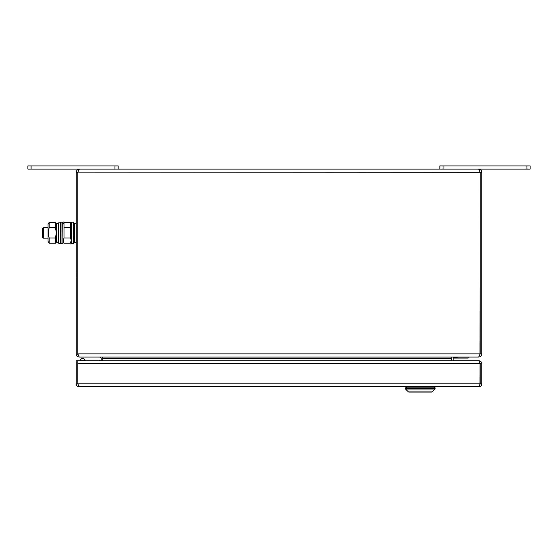 <?xml version="1.0" encoding="UTF-8"?>
<svg xmlns="http://www.w3.org/2000/svg" width="558" height="558" viewBox="0 0 558 558"><rect width="100%" height="100%" fill="white"/><g stroke="black" fill="none" stroke-linecap="round" stroke-linejoin="round"><path stroke-width="0.84" d="M479.978 354.511L480.201 172.296L480.194 353.856L478.604 357.036L451.534 357.036L451.52 360.754L451.534 358.627A3.188 3.188 0 0 1 451.959 357.036M102.323 357.036A3.188 3.188 0 0 1 102.756 358.627L102.756 360.754L102.86 357.036L79.076 357.036C77.332 356.869 76.376 355.913 76.209 354.17L76.209 172.296L77.799 172.296L77.799 354.17L76.209 354.17M77.799 354.17L78.148 355.048L77.806 353.856L481.791 353.856C481.603 355.788 480.536 356.848 478.604 357.036L79.201 357.036L77.806 353.856L77.806 172.296L79.396 169.109L478.604 169.109L480.201 172.296L77.813 172.115M481.791 353.856L481.791 172.296C481.589 170.378 480.529 169.311 478.604 169.109M79.396 169.109C77.471 169.311 76.411 170.378 76.209 172.296M101.158 360.754L101.158 358.627A1.59 1.59 0 0 0 99.568 357.036M454.714 357.036A1.59 1.59 0 0 0 453.124 358.627L453.124 360.754L478.869 360.761C480.647 360.928 481.624 361.905 481.791 363.676L481.791 383.848L480.201 383.848L480.194 363.676L481.791 363.676M439.85 169.109L439.85 165.928L530.1 165.928L530.1 169.109L526.912 169.109L526.912 165.928M443.038 165.928L443.038 169.109L526.912 169.109M114.962 165.928L31.088 165.928L31.088 169.109L114.962 169.109L114.962 165.928L118.15 165.928L118.15 169.109M31.088 169.109L27.9 169.109L27.9 165.928L31.088 165.928M27.9 169.109L27.9 165.928M530.1 165.928L530.1 169.109M76.209 383.848L77.799 383.848L77.806 360.754L76.209 360.754L76.209 383.848C76.383 385.62 77.353 386.589 79.131 386.764L77.799 383.848L77.799 360.754L80.031 360.754L80.031 360.196L85.339 360.196L85.339 360.754L99.038 360.754L99.038 360.224L101.158 360.224M479.978 384.581L480.02 363.119M77.806 383.848L480.194 383.848L478.869 386.764L79.131 386.764M478.869 386.764C480.64 386.596 481.617 385.62 481.791 383.848M77.806 360.754L478.799 360.754L479.957 362.909M43.294 238.126L42.234 237.059L42.234 228.571L43.294 227.504L43.294 238.126L48.072 238.126M58.688 236.878L58.688 223.256L56.567 223.256L56.567 242.367L58.688 242.367M60.815 240.289L60.815 238.44M58.688 240.289L58.688 225.341M62.935 238.44L62.935 227.183M76.209 223.256L74.619 223.256L74.619 242.367L76.209 242.367M73.551 235.371L73.551 230.259M70.936 239.312L70.371 238.022L70.371 222.391L71.431 224.302L71.431 241.468L71.431 230.259M63.403 241.837L63.221 240.638L63.996 238.022L63.996 222.391L62.935 224.302L62.935 240.184M63.996 238.022L70.371 238.022M63.996 227.601L70.371 227.601M63.996 222.391L70.371 222.391M71.145 225L70.894 226.443M63.221 240.631L63.996 243.232L70.371 243.232L71.145 240.631M56.072 226.318L55.556 227.504M55.507 227.601L55.507 222.391L49.132 222.391L49.132 227.601L48.358 232.812L49.132 238.022L55.507 238.022L56.281 232.812L55.507 227.601L49.132 227.601M49.132 222.391L48.072 224.302L48.072 241.321L49.132 243.232L55.507 243.232L55.507 238.022M49.132 238.022L49.132 243.232M80.031 360.196L81.621 358.606L83.749 358.606L85.339 360.196M411.399 392.072L429.13 392.072L411.399 392.072M431.725 392.072L408.805 392.072L431.725 392.072A0.53 0.53 0 0 0 432.101 391.918L434.975 389.045A0.53 0.53 0 0 0 435.128 388.668L435.128 387.831L405.401 387.831L405.401 388.668L435.128 388.668M408.805 392.072A0.53 0.53 0 0 1 408.428 391.918L405.554 389.045A0.53 0.53 0 0 1 405.401 388.668M458.146 357.036L453.508 357.594M468.043 358.096L453.215 358.096L468.043 358.096L468.315 357.036M76.104 277.94L76.104 272.632M76.209 279.53L76.209 271.035M481.791 172.296L480.201 172.296M102.86 358.627L451.52 358.627M480.194 363.676L77.806 363.676M60.599 222.196L60.599 243.434L61.024 243.434L61.024 222.196L58.904 222.196L58.688 243.218M61.024 222.196L62.726 222.196L62.935 243.218M73.551 222.412L73.342 243.434L71.431 243.218M73.342 222.196L71.64 222.196L71.64 243.434M434.975 389.045L405.554 389.045M408.428 391.918L432.101 391.918M468.371 357.936L453.284 357.936M43.294 227.504L48.072 227.504M60.599 243.434L58.904 243.434M62.726 243.434L61.024 243.434M74.619 239.528L73.551 240.226M74.619 226.095L73.342 225.265M62.935 241.321L63.996 243.232M71.431 241.321L70.371 243.232M56.567 224.302L55.507 222.391M56.567 241.321L55.507 243.232M434.647 386.764L434.647 387.831M406.517 386.764L406.517 387.831"/></g></svg>
